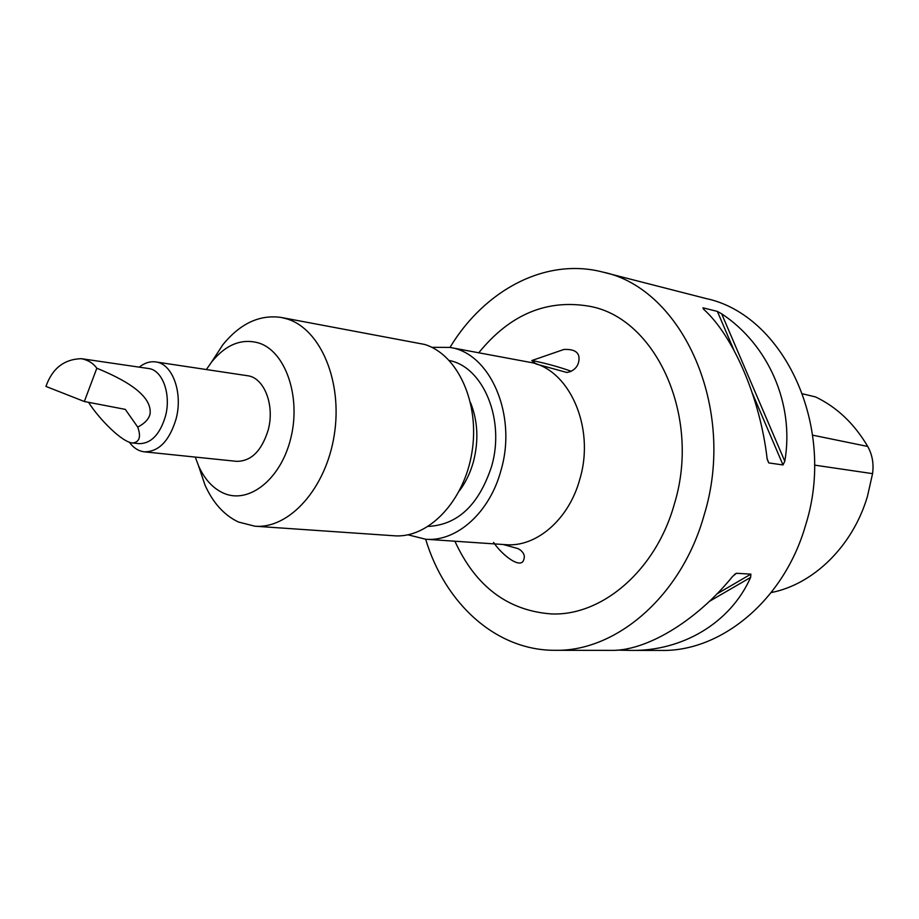 <?xml version="1.0" encoding="UTF-8"?>
<svg xmlns="http://www.w3.org/2000/svg" width="919" height="919" viewBox="0 0 919 919"><rect width="100%" height="100%" fill="white"/><g stroke="black" fill="none" stroke-linecap="round" stroke-linejoin="round"><path stroke-width="1.38" d="M88.546 402.327C98.976 418.869 122.319 442.682 132.773 442.992C139.539 442.039 141.193 436.743 137.724 427.094C144.639 423.51 148.74 419.19 150.038 414.136C152.083 398.789 134.335 383.487 96.817 368.232L84.341 401.511L125.306 409.38L137.724 427.094M84.341 401.511L45.95 386.428C52.257 368.485 64.031 359.237 81.286 358.674L148.522 368.508C162.456 369.863 171.359 394.217 165.512 416.031C159.975 434.446 151.141 443.647 138.999 443.659L132.773 442.992M139.228 367.152C144.593 362.902 150.096 361.167 155.77 361.937C172.45 363.614 183.134 392.712 176.115 418.811C169.487 440.787 158.907 451.803 144.375 451.838C138.505 451.137 133.462 447.898 129.269 442.119M144.375 451.838L236.574 461.338C251.14 461.384 261.674 450.953 268.176 430.058C275.034 405.245 264.155 377.445 247.418 375.71L155.77 361.937M195.287 457.088L198.596 465.967C204.535 479.167 212.737 488.173 223.214 493.021C248.532 504.761 280.927 479.5 290.841 438.018C301.145 396.686 285.579 351.724 259.192 343.12C241.984 338.089 226.189 344.303 211.795 361.764L206.373 369.541M211.692 361.902L222.731 344.901C240.112 323.499 259.629 314.355 281.283 317.469L287.406 319.031C320.754 329.393 342.867 381.822 334.229 435.147C325.958 488.54 289.221 529.126 254.85 526.196L238.412 522.003C224.133 515.214 212.99 502.888 204.983 485.037L198.527 465.818M254.85 526.196L394.113 535.766C428.3 538.614 464.244 501.36 471.964 452.205C480.04 403.119 457.8 354.47 424.624 344.441L281.283 317.469M566.874 372.482L570.239 371.655C574.892 369.587 577.695 366.348 578.66 361.925C580.521 353.091 575.604 348.933 563.921 349.45L531.802 360.558L536.248 364.062L566.874 372.482M571.216 371.253C559.556 367.106 547.23 363.683 534.238 360.972L531.802 360.558M493.595 542.417C502.659 555.938 521.946 570.285 523.945 558.947C525.013 556.075 523.933 553.192 520.705 550.297L518.075 548.632L503.256 544.507M407.99 534.812L425.658 539.235C456.548 542.061 489.838 512.595 501.05 470.114C517.328 414.997 490.183 352.999 449.954 347.428L431.746 347.302M454.894 541.222C475.56 586.333 507.633 610.572 551.101 613.915C601.83 616.304 655.913 570.596 674.339 504.083C701.277 416.824 656.051 318.411 590.055 306.372C547.127 298.778 510.022 314.252 478.765 352.793M551.101 613.915C601.819 616.304 655.902 570.596 674.339 504.083C701.277 416.824 656.051 318.411 590.067 306.383L590.055 306.383M554.996 650.307C616.178 651.755 681.381 596.305 704.011 515.467C737.199 408.691 682.518 288.417 602.898 272.104C545.656 257.125 484.577 290.117 449.977 347.428L528.816 362.109C568.608 367.726 595.627 426.841 579.832 479.155C568.976 519.488 536.271 547.425 505.691 544.668L425.658 539.235C444.899 603.369 495.823 650.549 554.996 650.307L610.365 650.376C645.23 651.537 695.511 622.071 732.627 576.408L736.418 573.284L750.903 574.134L750.605 577.419C730.398 623.208 681.898 651.376 630.859 650.399L616.81 650.124M630.859 650.399L661.427 650.434C721.174 651.732 784.033 600.314 805.504 525.507C837.014 426.761 783.689 314.757 705.999 298.526L602.898 272.104M802.655 393.849L815.612 396.951C836.968 407.232 854.337 423.728 867.72 446.45C872.315 454.675 873.923 463.739 872.556 473.641L867.456 496.34C852.809 546.196 813.43 584.346 771.213 592.56M768.766 462.912L767.112 458.638C760.151 397.858 733.121 335.745 703.77 309.37L702.955 307.819L717.371 311.403L721.656 313.804C768.077 344.361 794.774 403.901 784.792 461.235L783.011 464.957L768.766 462.912L767.193 459.201M81.286 358.674C88.04 360.007 93.221 363.2 96.817 368.232M459.397 490.826C465.703 482.441 470.402 472.688 473.469 461.556C478.81 440.615 477.846 421.005 470.562 402.717M449.322 360.512C483.302 366.957 505.301 419.719 491.619 466.335C478.948 504.807 457.846 524.829 428.311 526.403M812.672 435.169L867.72 446.45M814.521 465.117L872.556 473.641M625.173 650.296L628.297 648.481M709.227 601.463L750.605 577.419M734.476 574.421L736.418 573.284M620.371 650.124L621.141 649.676M716.82 593.973L750.903 574.134M703.506 309.106L702.955 307.819M783.011 464.957L752.604 393.814M733.925 350.139L717.371 311.403M784.792 461.235L721.656 313.804M578.66 361.925L578.327 363.12M523.945 558.947L524.186 558.109M198.596 465.967L204.983 485.037M211.795 361.764L222.731 344.901"/></g></svg>
